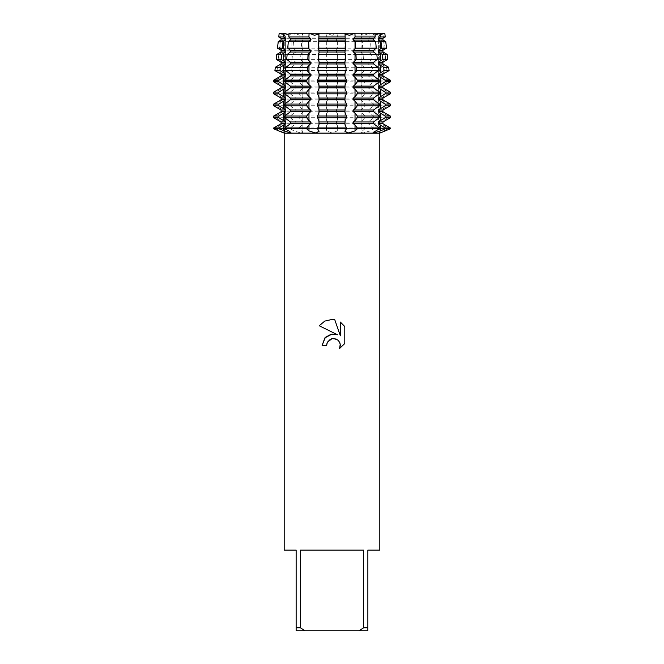 <?xml version="1.0" encoding="UTF-8"?>
<svg xmlns="http://www.w3.org/2000/svg" width="664" height="664" viewBox="0 0 664 664"><rect width="100%" height="100%" fill="white"/><g stroke="black" fill="none" stroke-linecap="round" stroke-linejoin="round"><path stroke-width="0.5" stroke-dasharray="3.32 2.49" d="M362.868 128.816L326.198 128.816L326.713 130.933L332 132.941L337.287 130.933L337.802 128.816L337.287 124.94L337.287 128.816L364.827 128.816L361.075 132.128L363.025 132.941L370.031 130.933L373.707 128.816L362.868 128.816M373.583 128.816L379.31 128.816L373.583 128.816M317.624 128.816L319.069 128.816L317.624 128.816M284.715 128.816L273.9 128.816L284.466 132.941L275.909 128.816L284.715 128.816M301.132 128.816L290.292 128.816L293.969 130.933L300.975 132.941L302.925 132.128L299.173 128.816L301.132 128.816M290.417 128.816L284.69 128.816L290.417 128.816M379.285 128.816L388.091 128.816L373.707 128.816L373.707 127.945L368.155 123.712L368.155 121.968L373.707 117.735L373.707 115.992L368.155 111.76L368.155 110.017L373.707 105.784L373.707 104.04L368.155 99.807L368.155 98.064L373.707 93.831L373.707 92.088L368.155 87.855L368.155 86.112L373.707 81.88L373.633 80.078L368.155 75.903L368.155 74.16L372.861 70.616L372.587 67.28L368.155 63.951L368.155 62.209L371.948 59.395L371.541 54.489L368.155 51.999L368.155 50.256L371.027 48.181L370.504 41.691L368.155 40.047L368.155 38.304L370.114 36.968L369.806 33.2L344.931 33.2L344.931 33.673L344.931 33.2L361.755 33.2L360.967 34.42L364.179 35.225L369.806 33.2L364.179 35.225L360.967 34.42L361.755 33.2L361.996 36.968L361.058 38.304L361.058 40.047L362.295 41.691L362.71 48.181L361.058 50.256L361.058 51.999L363.117 54.489L363.432 59.395L361.058 62.209L361.058 63.951L363.938 67.28L364.154 70.616L361.058 74.16L361.058 75.903L364.76 80.078L364.827 81.008L364.827 81.88L361.058 86.112L361.058 87.855L364.827 92.088L364.827 93.831L361.058 98.064L361.058 99.807L364.827 104.04L364.827 105.784L361.058 110.017L361.058 111.76L364.827 115.992L364.827 117.735L361.058 121.968L361.058 123.712L364.827 127.945L364.827 128.816L360.967 128.816L388.091 128.816L379.534 132.941L390.1 128.816L379.285 128.816M332 35.956L378.621 35.956L332 35.956M361.058 40.047L336.631 40.047L337.254 33.2L332 35.333L337.254 33.2L326.746 33.2L332 35.333L326.746 33.2L327.369 40.047L302.942 40.047L302.942 38.304L302.004 36.968L302.244 33.2L303.033 33.2L294.193 33.2L299.821 35.225L303.033 34.42L302.244 33.2L303.033 34.42L299.821 35.225L294.193 33.2L293.886 36.968L295.845 38.304L295.845 40.047L293.496 41.691L292.973 48.181L295.845 50.256L295.845 51.999L292.459 54.489L292.052 59.395L295.845 62.209L295.845 63.951L291.413 67.28L291.139 70.616L295.845 74.16L295.845 75.903L290.367 80.078L290.292 81.88L295.845 86.112L295.845 87.855L290.292 92.088L290.292 93.831L295.845 98.064L295.845 99.807L290.292 104.04L290.292 105.784L295.845 110.017L295.845 111.76L290.292 115.992L290.292 117.735L295.845 121.968L295.845 123.712L290.292 127.945L290.292 128.816L275.909 128.816L275.909 127.945L282.847 123.712L282.847 121.968L275.909 117.735L275.909 115.992L282.847 111.76L282.847 110.017L275.909 105.784L275.909 104.04L282.847 99.807L282.847 98.064L275.909 93.831L275.909 92.088L282.847 87.855L282.847 86.112L275.909 81.88L276.017 80.078L282.847 75.903L282.847 74.16L277.054 70.616L277.419 67.28L282.847 63.951L282.847 62.209L278.282 59.395L278.822 54.489L282.847 51.999L282.847 50.256L279.519 48.181L280.225 41.691L282.847 40.047L282.847 38.304L280.748 36.968L281.162 33.2L284.798 33.2L279.187 33.2L278.905 36.968L281.245 38.304L281.245 40.047L278.365 41.691L277.627 48.181L281.245 50.256L281.245 51.999L276.913 54.489L276.357 59.395L281.245 62.209L281.245 63.951L275.46 67.28L275.079 70.616L281.245 74.16L281.245 75.903L274 80.078L273.9 81.88L281.245 86.112L281.245 87.855L273.9 92.088L273.9 93.831L281.245 98.064L281.245 99.807L273.9 104.04L273.9 105.784L281.245 110.017L281.245 111.76L273.9 115.992L273.9 117.735L281.245 121.968L281.245 123.712L273.9 127.945L273.734 128.816L303.033 128.816L299.173 128.816L299.173 127.945L302.942 123.712L302.942 121.968L299.173 117.735L299.173 115.992L302.942 111.76L302.942 110.017L299.173 105.784L299.173 104.04L302.942 99.807L302.942 98.064L299.173 93.831L299.173 92.088L302.942 87.855L302.942 86.112L299.173 81.88L299.24 80.078L302.942 75.903L302.942 74.16L299.846 70.616L300.062 67.28L302.942 63.951L302.942 62.209L300.568 59.395L300.883 54.489L302.942 51.999L302.942 50.256L301.29 48.181L301.705 41.691L302.942 40.047M382.837 33.2L372.869 33.2L372.869 34.984L374.886 33.2L372.869 33.2L382.837 33.2L379.202 35.3L382.837 33.2L383.252 36.968L381.153 38.304L381.153 40.047L383.775 41.691L384.481 48.181L381.153 50.256L381.153 51.999L385.178 54.489L385.718 59.395L381.153 62.209L381.153 63.951L386.581 67.28L386.946 70.616L381.153 74.16L381.153 75.903L387.983 80.078L388.091 81.008L388.091 81.88L381.153 86.112L381.153 87.855L388.091 92.088L388.091 93.831L381.153 98.064L381.153 99.807L388.091 104.04L388.091 105.784L381.153 110.017L381.153 111.76L388.091 115.992L388.091 117.735L381.153 121.968L381.153 123.712L388.091 127.945L388.091 128.816L379.202 128.816L390.1 128.816L390.1 127.945L382.754 123.712L382.754 121.968L390.1 117.735L390.1 115.992L382.754 111.76L382.754 110.017L390.1 105.784L390.1 104.04L382.754 99.807L382.754 98.064L390.1 93.831L390.1 92.088L382.754 87.855L382.754 86.112L390.1 81.88L390 80.078L382.754 75.903L382.754 74.16L388.921 70.616L388.54 67.28L382.754 63.951L382.754 62.209L387.643 59.395L387.087 54.489L382.754 51.999L382.754 50.256L386.373 48.181L385.635 41.691L382.754 40.047L382.754 38.304L385.095 36.968L384.663 33.2L379.202 33.2L382.837 33.2M383.078 33.092C377.65 35.947 378.264 35.947 384.912 33.092C378.264 35.947 377.65 35.947 383.078 33.092M384.813 33.2L378.621 35.956L378.621 128.816L285.379 128.816L378.621 128.816L378.621 35.956L384.813 33.2M375.06 35.109L372.869 34.984L375.06 35.109M345.064 34.163L344.931 33.673L345.064 34.163M379.808 550.124L367.856 550.124L367.856 627.812L363.623 627.812L363.623 550.124L300.377 550.124L300.377 627.812L296.144 627.812L296.144 550.124L284.192 550.124M379.808 133.132L284.192 133.132M327.086 342.881L327.352 342.284M344.782 343.512L344.782 326.539M322.106 345.404L326.622 345.404M319.218 325.75L337.478 334.756M330.398 339.221L331.552 338.764M333.436 338.482L338.673 340.839M340.35 322.057L340.35 335.81L334.772 319.749M345.089 124.94L344.931 128.816L346.376 128.816L345.089 128.816A28.776 9.844 -90 0 0 345.122 130.933M283.86 33.2L291.131 33.2L289.114 33.2L291.131 34.984L288.94 35.109L291.131 34.984L289.114 33.2M279.087 33.092C285.736 35.947 286.35 35.947 280.922 33.092C286.35 35.947 285.736 35.947 279.087 33.092M284.798 33.2L284.798 35.3L281.162 33.2L284.798 35.3L284.549 132.9M319.069 37.831L319.069 33.2L302.244 33.2L319.069 33.2L318.936 34.163L318.961 33.2M326.713 130.933L326.713 124.94L326.198 128.816L299.173 128.816L337.287 128.816L337.287 130.933M291.131 33.2L281.162 33.2L291.131 33.2L291.131 128.816L284.69 128.816L291.131 128.816L290.94 132.634M300.377 627.812L305.108 630.8L296.144 630.8L296.144 627.812M305.108 630.8L358.892 630.8L363.623 627.812M367.856 627.812L367.856 630.8L358.892 630.8M363.623 550.124L300.377 550.124L363.623 550.124M345.039 33.2L344.931 37.831M326.713 41.276L326.713 49.028L326.713 41.276M326.713 53.228L326.713 60.98L326.713 53.228M326.713 65.18L326.713 72.932L326.713 65.18M326.713 77.132L326.198 81.008L326.713 84.884L326.713 77.132M326.713 89.084L326.198 92.088L326.713 96.836L326.713 89.084M326.713 101.036L326.198 104.04L326.713 108.788L326.713 101.036M326.713 112.988L326.198 115.992L326.713 120.74L326.713 112.988M327.842 39.624L326.721 41.89M326.721 48.414L327.842 50.68M302.942 50.256L327.369 50.256L327.369 51.999L302.942 51.999M327.842 51.576L326.721 53.842M326.721 60.366L327.842 62.632M302.942 62.209L327.369 62.209L327.369 63.951L302.942 63.951M327.842 63.528L326.721 65.794M326.721 72.318L327.842 74.584M302.942 74.16L327.369 74.16L327.369 75.903L302.942 75.903M327.842 75.48L326.721 77.746M326.721 84.27L327.842 86.536M302.942 86.112L327.369 86.112L327.369 87.855L302.942 87.855M327.842 87.432L326.721 89.698M326.721 96.222L327.842 98.488M302.942 98.064L327.369 98.064L327.369 99.807L302.942 99.807M327.842 99.384L326.721 101.65M326.721 108.174L327.842 110.44M302.942 110.017L327.369 110.017L327.369 111.76L302.942 111.76M327.842 111.336L326.721 113.602M326.721 120.126L327.842 122.392M302.942 121.968L327.369 121.968L327.369 123.712L302.942 123.712M327.842 123.288L326.721 125.554M337.279 125.554L336.158 123.288M361.058 123.712L336.631 123.712L336.631 121.968L361.058 121.968M336.158 122.392L337.279 120.126M337.279 113.602L336.158 111.336M361.058 111.76L336.631 111.76L336.631 110.017L361.058 110.017M336.158 110.44L337.279 108.174M337.279 101.65L336.158 99.384M361.058 99.807L336.631 99.807L336.631 98.064L361.058 98.064M336.158 98.488L337.279 96.222M337.279 89.698L336.158 87.432M361.058 87.855L336.631 87.855L336.631 86.112L361.058 86.112M336.158 86.536L337.279 84.27M337.279 77.746L336.158 75.48M361.058 75.903L336.631 75.903L336.631 74.16L361.058 74.16M336.158 74.584L337.279 72.318M337.279 65.794L336.158 63.528M361.058 63.951L336.631 63.951L336.631 62.209L361.058 62.209M336.158 62.632L337.279 60.366M337.279 53.842L336.158 51.576M361.058 51.999L336.631 51.999L336.631 50.256L361.058 50.256M336.158 50.68L337.279 48.414M337.279 41.89L336.158 39.624M337.802 115.992L337.287 112.988L337.287 120.74L337.802 115.992L364.827 115.992M337.802 104.04L337.287 101.036L337.287 108.788L337.802 104.04L364.827 104.04M337.802 92.088L337.287 89.084L337.287 96.836L337.802 92.088L364.827 92.088M337.793 80.078L337.287 77.132L337.287 84.884L337.793 80.078L364.76 80.078M337.644 67.28L337.287 65.18L337.287 72.932L337.644 67.28L363.938 67.28M337.503 54.489L337.287 60.98L337.503 54.489L363.117 54.489M337.353 41.691L337.287 49.028L337.353 41.691L362.295 41.691M379.31 128.816L372.869 128.816L379.31 128.816M374.886 33.2L372.869 34.984L373.06 132.634M293.886 36.968L280.748 36.968M326.696 36.968L302.004 36.968M361.996 36.968L337.304 36.968M295.845 38.304L282.847 38.304M327.369 38.304L302.942 38.304M361.058 38.304L336.631 38.304M381.153 38.304L368.155 38.304M383.252 36.968L370.114 36.968M295.845 40.047L282.847 40.047M381.153 40.047L368.155 40.047M280.225 41.691L293.496 41.691M301.705 41.691L326.647 41.691M370.504 41.691L383.775 41.691M292.973 48.181L279.519 48.181M326.572 48.181L301.29 48.181M362.71 48.181L337.428 48.181M384.481 48.181L371.027 48.181M295.845 50.256L282.847 50.256M381.153 50.256L368.155 50.256M295.845 51.999L282.847 51.999M381.153 51.999L368.155 51.999M278.822 54.489L292.459 54.489M300.883 54.489L326.497 54.489M371.541 54.489L385.178 54.489M292.052 59.395L278.282 59.395M326.447 59.395L300.568 59.395M363.432 59.395L337.553 59.395M385.718 59.395L371.948 59.395M295.845 62.209L282.847 62.209M381.153 62.209L368.155 62.209M295.845 63.951L282.847 63.951M381.153 63.951L368.155 63.951M277.419 67.28L291.413 67.28M300.062 67.28L326.356 67.28M372.587 67.28L386.581 67.28M291.139 70.616L277.054 70.616M326.314 70.616L299.846 70.616M364.154 70.616L337.685 70.616M386.946 70.616L372.861 70.616M295.845 74.16L282.847 74.16M381.153 74.16L368.155 74.16M295.845 75.903L282.847 75.903M381.153 75.903L368.155 75.903M276.017 80.078L290.367 80.078M299.24 80.078L326.207 80.078M373.633 80.078L387.983 80.078M290.292 81.008L275.909 81.008M326.198 81.008L299.173 81.008M364.827 81.008L337.802 81.008M388.091 81.008L373.707 81.008M290.292 81.88L275.909 81.88M326.198 81.88L299.173 81.88M364.827 81.88L337.802 81.88M388.091 81.88L373.707 81.88M295.845 86.112L282.847 86.112M381.153 86.112L368.155 86.112M295.845 87.855L282.847 87.855M381.153 87.855L368.155 87.855M275.909 92.088L290.292 92.088M299.173 92.088L326.198 92.088M373.707 92.088L388.091 92.088M290.292 93.831L275.909 93.831M326.198 93.831L299.173 93.831M364.827 93.831L337.802 93.831M388.091 93.831L373.707 93.831M295.845 98.064L282.847 98.064M381.153 98.064L368.155 98.064M295.845 99.807L282.847 99.807M381.153 99.807L368.155 99.807M275.909 104.04L290.292 104.04M299.173 104.04L326.198 104.04M373.707 104.04L388.091 104.04M290.292 105.784L275.909 105.784M326.198 105.784L299.173 105.784M364.827 105.784L337.802 105.784M388.091 105.784L373.707 105.784M295.845 110.017L282.847 110.017M381.153 110.017L368.155 110.017M295.845 111.76L282.847 111.76M381.153 111.76L368.155 111.76M275.909 115.992L290.292 115.992M299.173 115.992L326.198 115.992M373.707 115.992L388.091 115.992M290.292 117.735L275.909 117.735M326.198 117.735L299.173 117.735M364.827 117.735L337.802 117.735M388.091 117.735L373.707 117.735M295.845 121.968L282.847 121.968M381.153 121.968L368.155 121.968M295.845 123.712L282.847 123.712M381.153 123.712L368.155 123.712M275.909 127.945L290.292 127.945M299.173 127.945L326.198 127.945M337.802 127.945L364.827 127.945M373.707 127.945L388.091 127.945M361.888 124.94L361.888 128.816A28.776 18.501 90 0 0 361.938 130.933M318.911 124.94L318.911 128.816A28.776 9.844 -90 0 1 318.878 130.933M279.087 124.94L279.087 128.816A28.776 28.336 90 0 1 279.013 130.933M294.019 124.94L294.019 128.816A28.776 18.501 90 0 1 293.969 130.933M288.915 124.94L288.915 128.816A28.776 24.917 -90 0 1 288.848 130.933M383.078 124.94L383.078 128.816A28.776 28.336 90 0 0 383.153 130.933M384.912 124.94L384.912 128.816A28.776 28.336 90 0 0 384.987 130.933M302.112 124.94L302.112 128.816A28.776 18.501 90 0 1 302.062 130.933M280.922 124.94L280.922 128.816A28.776 28.336 90 0 1 280.847 130.933M375.085 124.94L375.085 128.816A28.776 24.917 -90 0 0 375.152 130.933M369.981 124.94L369.981 128.816A28.776 18.501 90 0 0 370.031 130.933M383.078 49.028L383.078 41.276M383.078 60.98L383.078 53.228M383.078 72.932L383.078 65.18M383.078 84.884L383.078 77.132M383.078 96.836L383.078 89.084M383.078 108.788L383.078 101.036M383.078 120.74L383.078 112.988M384.912 120.74L384.912 112.988M384.912 108.788L384.912 101.036M384.912 96.836L384.912 89.084M384.912 84.884L384.912 77.132M384.912 72.932L384.912 65.18M384.912 60.98L384.912 53.228M384.912 49.028L384.912 41.276M384.912 37.076L384.912 35.366M383.078 37.076L383.078 35.366M345.089 120.74L345.089 112.988M345.089 108.788L345.089 101.036M345.089 96.836L345.089 89.084M345.089 84.884L345.089 77.132M345.089 72.932L345.089 65.18M345.089 60.98L345.089 53.228M345.089 49.028L345.089 41.276M345.089 37.076L345.089 35.366M288.915 49.028L288.915 41.276M288.915 60.98L288.915 53.228M288.915 72.932L288.915 65.18M288.915 84.884L288.915 77.132M288.915 96.836L288.915 89.084M288.915 108.788L288.915 101.036M288.915 120.74L288.915 112.988M288.915 37.076L288.915 35.366M294.019 49.028L294.019 41.276M294.019 60.98L294.019 53.228M294.019 72.932L294.019 65.18M294.019 84.884L294.019 77.132M294.019 96.836L294.019 89.084M294.019 108.788L294.019 101.036M294.019 120.74L294.019 112.988M302.112 120.74L302.112 112.988M302.112 108.788L302.112 101.036M302.112 96.836L302.112 89.084M302.112 84.884L302.112 77.132M302.112 72.932L302.112 65.18M302.112 60.98L302.112 53.228M302.112 49.028L302.112 41.276M302.112 37.076L302.112 35.366M294.019 37.076L294.019 35.366M337.287 37.076L337.287 35.366M326.713 37.076L326.713 35.366M279.087 49.028L279.087 41.276M279.087 60.98L279.087 53.228M279.087 72.932L279.087 65.18M279.087 84.884L279.087 77.132M279.087 96.836L279.087 89.084M279.087 108.788L279.087 101.036M279.087 120.74L279.087 112.988M280.922 120.74L280.922 112.988M280.922 108.788L280.922 101.036M280.922 96.836L280.922 89.084M280.922 84.884L280.922 77.132M280.922 72.932L280.922 65.18M280.922 60.98L280.922 53.228M280.922 49.028L280.922 41.276M280.922 37.076L280.922 35.366M279.087 37.076L279.087 35.366M318.911 49.028L318.911 41.276M318.911 60.98L318.911 53.228M318.911 72.932L318.911 65.18M318.911 84.884L318.911 77.132M318.911 96.836L318.911 89.084M318.911 108.788L318.911 101.036M318.911 120.74L318.911 112.988M318.911 37.076L318.911 35.366M375.085 120.74L375.085 112.988M375.085 108.788L375.085 101.036M375.085 96.836L375.085 89.084M375.085 84.884L375.085 77.132M375.085 72.932L375.085 65.18M375.085 60.98L375.085 53.228M375.085 49.028L375.085 41.276M375.085 37.076L375.085 35.366M361.888 49.028L361.888 41.276M361.888 60.98L361.888 53.228M361.888 72.932L361.888 65.18M361.888 84.884L361.888 77.132M361.888 96.836L361.888 89.084M361.888 108.788L361.888 101.036M361.888 120.74L361.888 112.988M369.981 120.74L369.981 112.988M369.981 108.788L369.981 101.036M369.981 96.836L369.981 89.084M369.981 84.884L369.981 77.132M369.981 72.932L369.981 65.18M369.981 60.98L369.981 53.228M369.981 49.028L369.981 41.276M369.981 37.076L369.981 35.366M361.888 37.076L361.888 35.366M360.967 33.2L361.075 132.128M319.069 124.185L319.035 131.455M379.202 33.2L379.451 132.9M344.965 131.455L344.931 124.185M302.925 132.128L303.033 33.2M285.379 35.956L285.379 128.816L285.379 35.956L279.187 33.2L285.379 35.956M344.931 40.521L344.931 49.783M344.931 52.473L344.931 61.735M344.931 64.425L344.931 73.687M344.931 76.377L344.931 85.639M344.931 88.329L344.931 97.591M344.931 100.281L344.931 109.543M344.931 112.233L344.931 121.495M319.069 40.521L319.069 49.783M319.069 52.473L319.069 61.735M319.069 64.425L319.069 73.687M319.069 76.377L319.069 85.639M319.069 88.329L319.069 97.591M319.069 100.281L319.069 109.543M319.069 112.233L319.069 121.495"/><path stroke-width="1" d="M372.869 33.2L380.14 33.2L380.53 36.968L378.239 38.304L378.239 40.047L381.02 41.691L381.7 48.181L378.239 50.256L378.239 51.999L382.356 54.489L382.862 59.395L378.239 62.209L378.239 63.951L383.684 67.28L384.033 70.616L378.239 74.16L378.239 75.903L385.012 80.078L385.112 81.88L378.239 86.112L378.239 87.855L385.112 92.088L385.112 93.831L378.239 98.064L378.239 99.807L385.112 104.04L385.112 105.784L378.239 110.017L378.239 111.76L385.112 115.992L385.112 117.735L378.239 121.968L378.239 123.712L385.112 127.945L385.112 128.816L355.024 128.816L355.024 124.94L357.282 127.945L357.282 128.816L355.049 130.933L348.509 132.941L344.965 131.455L346.376 128.816L390.266 128.816L385.112 128.816L380.43 130.933L373.799 132.941L373.06 132.634L379.31 128.816L379.31 127.945L373.616 123.712L373.616 121.968L379.31 117.735L379.31 115.992L373.616 111.76L373.616 110.017L379.31 105.784L379.31 104.04L373.616 99.807L373.616 98.064L379.31 93.831L379.31 92.088L373.616 87.855L373.616 86.112L379.31 81.88L379.219 80.078L373.616 75.903L373.616 74.16L378.347 70.616L378.04 67.28L373.616 63.951L373.616 62.209L377.31 59.395L376.853 54.489L373.616 51.999L373.616 50.256L376.272 48.181L375.666 41.691L373.616 40.047L373.616 38.304L375.226 36.968L374.886 33.2L354.908 33.2L349.588 35.267L345.064 34.163L349.588 35.267L354.908 33.2L355.099 36.968L353.696 38.304L353.696 40.047L373.616 40.047M315.574 128.816L317.624 128.816L319.035 131.455L315.491 132.941L308.951 130.933L306.718 128.816L315.574 128.816M288.848 130.933L290.94 132.634L290.201 132.941L278.888 128.816L284.69 128.816L288.848 130.933M344.931 33.2L374.886 33.2M384.813 33.2L380.14 33.2L375.06 35.109L380.14 33.2L384.813 33.2L385.244 36.968L382.937 38.304L382.937 40.047L385.784 41.691L381.02 41.691M345.039 33.2L318.961 33.2L345.039 33.2L345.139 36.968L318.861 36.968L318.546 48.181L319.069 52.473L318.371 54.489L318.23 59.395L319.069 61.735L319.069 64.425L318.006 67.28L317.915 70.616L319.069 73.687L319.069 76.377L317.649 80.078L317.624 81.88L318.911 84.884L319.069 88.329L317.624 92.088L317.624 93.831L318.911 96.836L319.069 100.281L317.624 104.04L317.624 105.784L318.911 108.788L319.069 112.233L317.624 115.992L317.624 117.735L318.911 120.74L319.069 124.185L317.624 128.816L346.376 128.816L346.376 127.945L317.624 127.945M326.622 345.404L322.106 345.404L324.903 337.86L332 334.092L337.478 334.756L319.218 325.75L324.787 321.086L332 319.45L334.772 319.749L340.35 335.81L340.35 322.057L344.782 326.539L344.782 343.512L339.644 348.434L340.366 345.355L339.843 342.724L338.358 340.499L336.133 339.013L332 338.648L327.352 342.284L326.622 345.404L327.086 342.881M363.623 627.812L358.892 630.8L305.108 630.8L300.377 627.812L300.377 550.124L363.623 550.124L363.623 627.812L367.856 627.812L367.856 550.124L379.808 550.124L379.808 133.132L390.266 128.816L390.266 127.945L385.112 127.945M289.114 33.2L309.092 33.2L314.412 35.267L318.936 34.163L314.412 35.267L309.092 33.2L289.114 33.2L288.774 36.968L290.384 38.304L290.384 40.047L288.334 41.691L287.728 48.181L290.384 50.256L290.384 51.999L287.147 54.489L286.69 59.395L290.384 62.209L290.384 63.951L285.96 67.28L285.653 70.616L290.384 74.16L290.384 75.903L284.781 80.078L284.69 81.88L290.384 86.112L290.384 87.855L284.69 92.088L284.69 93.831L290.384 98.064L290.384 99.807L284.69 104.04L284.69 105.784L290.384 110.017L290.384 111.76L284.69 115.992L284.69 117.735L290.384 121.968L290.384 123.712L284.69 127.945L284.69 128.816L273.734 128.816L278.888 128.816L278.888 127.945L273.734 127.945L273.734 128.816L284.192 133.132L379.808 133.132M338.673 340.839L340.242 344.035L339.644 348.434L344.782 343.512M337.478 334.756L331.104 334.241L325.418 337.312M325.343 337.387L322.106 345.404M327.352 342.284L330.398 339.221M331.552 338.764L333.436 338.482M344.782 326.539L340.35 322.057M334.772 319.749L332.241 319.459M332 319.45L324.787 321.086L319.218 325.75M288.94 35.109L283.86 33.2L288.94 35.109M290.384 40.047L310.304 40.047L310.304 38.304L308.901 36.968L309.092 33.2L319.069 33.2M284.69 128.816L306.718 128.816L306.718 127.945L308.976 124.94L308.976 128.816L284.69 128.816M294.193 33.2L291.131 33.2L294.193 33.2M279.187 33.2L283.86 33.2L279.187 33.2L278.755 36.968L283.47 36.968L283.86 33.2M284.192 133.132L284.192 550.124L296.144 550.124L296.144 630.8L305.108 630.8M358.892 630.8L367.856 630.8L367.856 627.812M296.144 627.812L300.377 627.812M308.951 130.933A28.776 9.844 -90 0 0 308.976 128.816L355.024 128.816A28.776 9.844 -90 0 0 355.049 130.933M378.239 123.712L382.937 123.712L390.266 127.945M273.734 127.945L281.063 123.712L285.761 123.712L285.761 121.968L278.888 117.735L278.888 115.992L273.734 115.992L281.063 111.76L285.761 111.76L285.761 110.017L278.888 105.784L278.888 104.04L273.734 104.04L281.063 99.807L285.761 99.807L285.761 98.064L278.888 93.831L278.888 92.088L273.734 92.088L281.063 87.855L285.761 87.855L285.761 86.112L278.888 81.88L278.988 80.078L273.842 80.078L281.063 75.903L285.761 75.903L285.761 74.16L279.967 70.616L280.316 67.28L275.303 67.28L281.063 63.951L285.761 63.951L285.761 62.209L281.138 59.395L281.644 54.489L276.755 54.489L281.063 51.999L285.761 51.999L285.761 50.256L282.3 48.181L282.98 41.691L278.216 41.691L281.063 40.047L285.761 40.047L285.761 38.304L283.47 36.968M278.888 127.945L285.761 123.712M378.239 121.968L382.937 121.968L382.937 123.712M281.063 123.712L281.063 121.968L285.761 121.968M385.112 117.735L390.266 117.735L382.937 121.968M281.063 121.968L273.734 117.735L278.888 117.735M317.624 117.735L346.376 117.735L346.376 115.992L317.624 115.992M378.239 111.76L382.937 111.76L390.266 115.992L385.112 115.992M278.888 115.992L285.761 111.76M378.239 110.017L382.937 110.017L382.937 111.76M281.063 111.76L281.063 110.017L285.761 110.017M385.112 105.784L390.266 105.784L382.937 110.017M281.063 110.017L273.734 105.784L278.888 105.784M317.624 105.784L346.376 105.784L346.376 104.04L317.624 104.04M378.239 99.807L382.937 99.807L390.266 104.04L385.112 104.04M278.888 104.04L285.761 99.807M378.239 98.064L382.937 98.064L382.937 99.807M281.063 99.807L281.063 98.064L285.761 98.064M385.112 93.831L390.266 93.831L382.937 98.064M281.063 98.064L273.734 93.831L278.888 93.831M317.624 93.831L346.376 93.831L346.376 92.088L317.624 92.088M378.239 87.855L382.937 87.855L390.266 92.088L385.112 92.088M278.888 92.088L285.761 87.855M378.239 86.112L382.937 86.112L382.937 87.855M281.063 87.855L281.063 86.112L285.761 86.112M385.112 81.88L390.266 81.88L382.937 86.112M281.063 86.112L273.734 81.88L278.888 81.88M317.624 81.88L346.376 81.88L346.351 80.078L317.649 80.078M317.624 81.008L346.376 81.008M378.239 75.903L382.937 75.903L390.158 80.078L385.012 80.078M278.988 80.078L285.761 75.903M378.239 74.16L382.937 74.16L382.937 75.903M281.063 75.903L281.063 74.16L285.761 74.16M384.033 70.616L389.079 70.616L382.937 74.16M281.063 74.16L274.921 70.616L279.967 70.616M317.915 70.616L346.085 70.616L345.994 67.28L318.006 67.28M378.239 63.951L382.937 63.951L388.697 67.28L383.684 67.28M280.316 67.28L285.761 63.951M378.239 62.209L382.937 62.209L382.937 63.951M281.063 63.951L281.063 62.209L285.761 62.209M382.862 59.395L387.801 59.395L382.937 62.209M281.063 62.209L276.199 59.395L281.138 59.395M318.23 59.395L345.77 59.395L345.629 54.489L318.371 54.489M378.239 51.999L382.937 51.999L387.245 54.489L382.356 54.489M281.644 54.489L285.761 51.999M378.239 50.256L382.937 50.256L382.937 51.999M281.063 51.999L281.063 50.256L285.761 50.256M381.7 48.181L386.523 48.181L382.937 50.256M281.063 50.256L277.477 48.181L282.3 48.181M318.546 48.181L345.454 48.181L345.272 41.691L318.728 41.691M378.239 40.047L382.937 40.047M282.98 41.691L285.761 40.047M378.239 38.304L382.937 38.304M281.063 40.047L281.063 38.304L285.761 38.304M380.53 36.968L385.244 36.968M281.063 38.304L278.755 36.968M355.024 41.276L355.655 48.181L355.024 49.028L355.024 41.276M355.024 53.228L355.97 54.489L356.211 59.395L355.024 60.98L355.024 53.228M355.024 65.18L356.601 67.28L356.767 70.616L355.024 72.932L355.024 65.18M355.024 77.132L357.232 80.078L357.282 81.008L357.282 81.88L355.024 84.884L355.024 77.132M355.024 89.084L357.282 92.088L357.282 93.831L355.024 96.836L355.024 89.084M355.024 101.036L357.282 104.04L357.282 105.784L355.024 108.788L355.024 101.036M355.024 112.988L357.282 115.992L357.282 117.735L355.024 120.74L355.024 112.988M353.016 39.624L355.389 41.89M355.389 48.414L353.016 50.68M373.616 50.256L353.696 50.256L353.696 51.999L373.616 51.999M353.016 51.576L355.389 53.842M355.389 60.366L353.016 62.632M373.616 62.209L353.696 62.209L353.696 63.951L373.616 63.951M353.016 63.528L355.389 65.794M355.389 72.318L353.016 74.584M373.616 74.16L353.696 74.16L353.696 75.903L373.616 75.903M353.016 75.48L355.389 77.746M355.389 84.27L353.016 86.536M373.616 86.112L353.696 86.112L353.696 87.855L373.616 87.855M353.016 87.432L355.389 89.698M355.389 96.222L353.016 98.488M373.616 98.064L353.696 98.064L353.696 99.807L373.616 99.807M353.016 99.384L355.389 101.65M355.389 108.174L353.016 110.44M373.616 110.017L353.696 110.017L353.696 111.76L373.616 111.76M353.016 111.336L355.389 113.602M355.389 120.126L353.016 122.392M373.616 121.968L353.696 121.968L353.696 123.712L373.616 123.712M353.016 123.288L355.389 125.554M346.376 127.945L344.931 124.185L345.089 120.74L346.376 117.735M346.376 115.992L344.931 112.233L345.089 108.788L346.376 105.784M346.376 104.04L344.931 100.281L345.089 96.836L346.376 93.831M346.376 92.088L344.931 88.329L345.089 84.884L346.376 81.88M346.351 80.078L344.931 76.377L344.931 73.687L346.085 70.616M345.994 67.28L344.931 64.425L344.931 61.735L345.77 59.395M345.629 54.489L344.931 52.473L345.454 48.181M345.272 41.691L345.139 36.968M308.611 125.554L310.984 123.288M290.384 123.712L310.304 123.712L310.304 121.968L290.384 121.968M310.984 122.392L308.611 120.126M308.611 113.602L310.984 111.336M290.384 111.76L310.304 111.76L310.304 110.017L290.384 110.017M310.984 110.44L308.611 108.174M308.611 101.65L310.984 99.384M290.384 99.807L310.304 99.807L310.304 98.064L290.384 98.064M310.984 98.488L308.611 96.222M308.611 89.698L310.984 87.432M290.384 87.855L310.304 87.855L310.304 86.112L290.384 86.112M310.984 86.536L308.611 84.27M308.611 77.746L310.984 75.48M290.384 75.903L310.304 75.903L310.304 74.16L290.384 74.16M310.984 74.584L308.611 72.318M308.611 65.794L310.984 63.528M290.384 63.951L310.304 63.951L310.304 62.209L290.384 62.209M310.984 62.632L308.611 60.366M308.611 53.842L310.984 51.576M290.384 51.999L310.304 51.999L310.304 50.256L290.384 50.256M310.984 50.68L308.611 48.414M308.611 41.89L310.984 39.624M318.961 33.2L318.861 36.968M306.718 115.992L308.976 112.988L308.976 120.74L306.718 117.735L306.718 115.992L284.69 115.992M306.718 104.04L308.976 101.036L308.976 108.788L306.718 105.784L306.718 104.04L284.69 104.04M306.718 92.088L308.976 89.084L308.976 96.836L306.718 93.831L306.718 92.088L284.69 92.088M306.768 80.078L308.976 77.132L308.976 84.884L306.718 81.88L306.768 80.078L284.781 80.078M307.399 67.28L308.976 65.18L308.976 72.932L307.233 70.616L307.399 67.28L285.96 67.28M308.03 54.489L308.976 53.228L308.976 60.98L307.789 59.395L308.03 54.489L287.147 54.489M308.669 41.691L308.976 49.028L308.345 48.181L308.669 41.691L288.334 41.691M288.774 36.968L308.901 36.968M355.099 36.968L375.226 36.968M290.384 38.304L310.304 38.304M319.002 38.304L344.998 38.304M353.696 38.304L373.616 38.304M319.002 40.047L344.998 40.047M375.666 41.691L355.331 41.691M287.728 48.181L308.345 48.181M355.655 48.181L376.272 48.181M319.002 50.256L344.998 50.256M319.002 51.999L344.998 51.999M376.853 54.489L355.97 54.489M286.69 59.395L307.789 59.395M356.211 59.395L377.31 59.395M319.002 62.209L344.998 62.209M319.002 63.951L344.998 63.951M378.04 67.28L356.601 67.28M285.653 70.616L307.233 70.616M356.767 70.616L378.347 70.616M319.002 74.16L344.998 74.16M319.002 75.903L344.998 75.903M379.219 80.078L357.232 80.078M273.842 80.078L273.734 81.008L278.888 81.008M284.69 81.008L306.718 81.008M357.282 81.008L379.31 81.008M385.112 81.008L390.266 81.008L390.266 81.88M284.69 81.88L306.718 81.88M357.282 81.88L379.31 81.88M319.002 86.112L344.998 86.112M319.002 87.855L344.998 87.855M379.31 92.088L357.282 92.088M284.69 93.831L306.718 93.831M357.282 93.831L379.31 93.831M319.002 98.064L344.998 98.064M319.002 99.807L344.998 99.807M379.31 104.04L357.282 104.04M284.69 105.784L306.718 105.784M357.282 105.784L379.31 105.784M319.002 110.017L344.998 110.017M319.002 111.76L344.998 111.76M379.31 115.992L357.282 115.992M284.69 117.735L306.718 117.735M357.282 117.735L379.31 117.735M319.002 121.968L344.998 121.968M319.002 123.712L344.998 123.712M306.718 127.945L284.69 127.945M379.31 127.945L357.282 127.945M380.364 124.94L380.364 128.816A28.776 24.917 -90 0 0 380.43 130.933M283.636 124.94L283.636 128.816A28.776 24.917 -90 0 1 283.569 130.933M355.024 37.076L355.024 35.366M283.636 120.74L283.636 112.988M283.636 108.788L283.636 101.036M283.636 96.836L283.636 89.084M283.636 84.884L283.636 77.132M283.636 72.932L283.636 65.18M283.636 60.98L283.636 53.228M283.636 49.028L283.636 41.276M283.636 37.076L283.636 35.366M308.976 37.076L308.976 35.366M380.364 49.028L380.364 41.276M380.364 60.98L380.364 53.228M380.364 72.932L380.364 65.18M380.364 84.884L380.364 77.132M380.364 96.836L380.364 89.084M380.364 108.788L380.364 101.036M380.364 120.74L380.364 112.988M380.364 37.076L380.364 35.366M278.216 41.691L277.477 48.181M385.784 41.691L386.523 48.181M276.755 54.489L276.199 59.395M387.245 54.489L387.801 59.395M275.303 67.28L274.921 70.616M388.697 67.28L389.079 70.616M390.158 80.078L390.266 81.008M273.734 81.008L273.734 81.88M273.734 92.088L273.734 93.831M390.266 92.088L390.266 93.831M273.734 104.04L273.734 105.784M390.266 104.04L390.266 105.784M273.734 115.992L273.734 117.735M390.266 115.992L390.266 117.735"/></g></svg>
